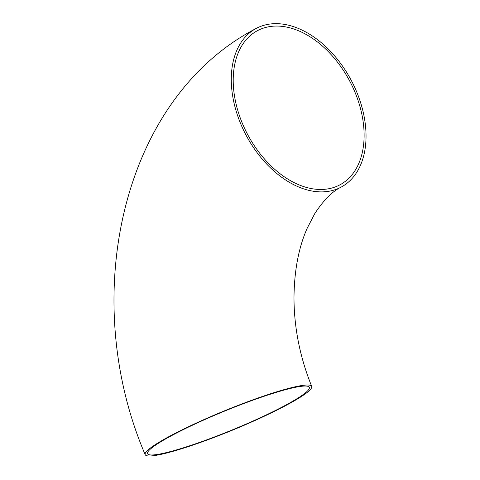<?xml version="1.0" encoding="UTF-8"?>
<svg xmlns="http://www.w3.org/2000/svg" width="480" height="480" viewBox="0 0 480 480"><rect width="100%" height="100%" fill="white"/><g stroke="black" fill="none" stroke-linecap="round" stroke-linejoin="round"><path stroke-width="0.72" d="M286.65 405.09A89.994 10.458 157.7 0 0 311.706 386.358A89.994 10.458 157.7 0 0 224.472 410.832A89.994 10.458 157.7 0 0 145.176 454.656A89.994 10.458 157.7 0 0 197.904 443.34A89.994 10.458 157.7 0 0 286.65 405.09M356.874 92.352A89.994 59.304 -118.2 0 1 341.166 187.098A89.994 59.304 -118.2 0 1 246.39 135.78A89.994 59.304 -118.2 0 1 256.158 28.446A89.994 59.304 -118.2 0 1 356.874 92.352M170.478 451.566A87.42 10.158 157.7 0 0 260.742 417.528A87.42 10.158 157.7 0 0 309.318 387.336A87.42 10.158 157.7 0 0 224.586 411.108A87.42 10.158 157.7 0 0 147.558 453.678A87.42 10.158 157.7 0 0 170.478 451.566M355.212 92.796A87.42 57.606 -118.2 0 1 339.948 184.824A87.42 57.606 -118.2 0 1 247.89 134.976A87.42 57.606 -118.2 0 1 257.376 30.714A87.42 57.606 -118.2 0 1 265.716 27.438A87.42 57.606 -118.2 0 1 355.212 92.796M311.706 386.358C299.952 357.3 294.048 327.654 293.982 297.432C294.306 270.534 298.668 247.56 307.062 228.51L314.748 213.654C323.622 200.118 332.424 191.268 341.166 187.098M145.176 454.656C78.336 298.77 120.528 98.958 256.158 28.446"/></g></svg>

